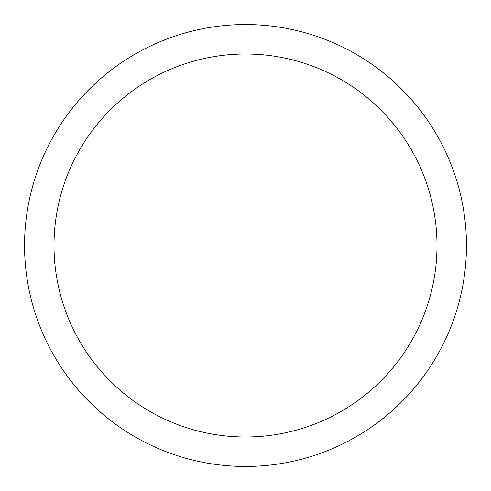 <?xml version="1.0" encoding="UTF-8"?>
<svg xmlns="http://www.w3.org/2000/svg" width="491" height="491" viewBox="0 0 491 491"><rect width="100%" height="100%" fill="white"/><g stroke="black" fill="none" stroke-linecap="round" stroke-linejoin="round"><path stroke-width="0.74" d="M245.5 24.55A220.95 220.95 0 0 1 466.45 245.5A220.95 220.95 0 0 1 245.5 466.45A220.95 220.95 0 0 1 24.55 245.5A220.95 220.95 0 0 1 245.5 24.55M245.5 54.01A191.49 191.49 0 0 1 436.99 245.5A191.49 191.49 0 0 1 245.5 436.99A191.49 191.49 0 0 1 54.01 245.5A191.49 191.49 0 0 1 245.5 54.01"/></g></svg>
